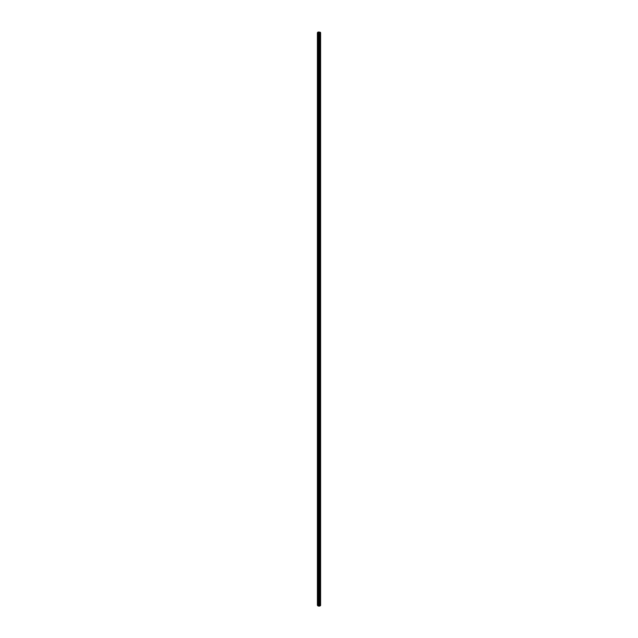 <?xml version="1.0" encoding="UTF-8"?>
<svg xmlns="http://www.w3.org/2000/svg" width="638" height="638" viewBox="0 0 638 638"><rect width="100%" height="100%" fill="white"/><g stroke="black" fill="none" stroke-linecap="round" stroke-linejoin="round"><path stroke-width="0.48" stroke-dasharray="3.19 2.39" d="M317.405 605.167L317.405 32.777L317.405 605.151L317.405 32.793L317.405 605.151L317.796 32.227L317.796 604.585L317.971 32.123L317.971 604.481L318.33 31.996L318.402 604.338L318.402 31.98L318.402 604.338L318.442 31.972L318.442 604.33L318.856 604.266L318.856 31.908L318.92 604.258L318.92 31.9L318.92 604.258L319.056 31.9L319.056 604.258L319.12 31.908L319.12 604.266L319.678 604.338L319.678 31.98L319.678 604.338L319.877 32.036L320.077 604.481L320.077 32.123L320.236 604.585L320.236 32.227L320.236 604.585A3.668 2.113 0 0 0 320.292 604.641A3.668 2.113 0 0 0 320.356 604.704A3.661 2.113 0 0 0 320.42 604.76A3.661 2.113 0 0 0 320.483 604.816L320.571 32.562L320.587 604.976A5.311 3.07 0 0 1 320.595 605.087L320.595 32.737L320.595 605.087A5.319 3.07 0 0 1 320.595 605.159A5.319 3.07 0 0 0 320.595 605.087A5.311 3.07 0 0 0 320.587 604.976L320.483 604.816A3.661 2.113 180 0 1 320.42 604.76A3.661 2.113 180 0 1 320.356 604.704A3.668 2.113 180 0 1 320.292 604.641A3.668 2.113 180 0 1 320.236 604.585L318.402 604.338L317.405 605.167L317.405 32.825M319.367 605.087L318.88 605.35L319.383 605.095M317.525 604.856L317.525 32.506L317.525 604.856M318.29 604.361L318.29 32.012L318.29 604.361M320.292 604.641L320.292 32.291L320.292 604.641M320.356 604.704L320.356 32.347L320.356 604.704M320.42 604.76L320.42 32.402L320.42 604.76M320.483 604.816L320.483 32.458L320.483 604.816"/><path stroke-width="0.96" d="M320.595 32.825A5.319 3.07 180 0 0 320.595 32.737A5.311 3.07 0 0 0 320.587 32.626L320.587 32.602A5.311 3.07 180 0 1 320.595 32.737A5.319 3.07 0 0 1 320.595 32.849A5.327 3.078 0 0 1 320.595 32.961A5.335 3.078 0 0 1 320.579 33.072L320.579 605.422A5.335 3.078 0 0 0 320.595 605.31L320.595 32.961A5.335 3.078 180 0 1 320.579 33.072L319.431 33.734A5.335 3.078 0 0 1 319.231 33.742A5.327 3.078 0 0 1 319.04 33.742A5.319 3.07 0 0 1 318.848 33.742A5.311 3.07 0 0 1 318.657 33.742L318.37 33.678A3.661 2.113 180 0 0 318.274 33.647A3.661 2.113 180 0 0 318.179 33.607A3.668 2.113 180 0 0 318.075 33.567A3.668 2.113 180 0 0 317.971 33.535L317.405 32.833L317.405 605.207L317.405 32.833L317.405 605.207L317.868 605.853L317.868 33.495L317.915 605.877L317.915 33.519L317.971 605.893L317.971 33.535A3.668 2.113 180 0 1 318.075 33.567L318.075 605.925L318.075 33.567A3.668 2.113 180 0 1 318.179 33.607L318.179 605.956L318.179 33.607A3.661 2.113 180 0 1 318.274 33.647L318.274 605.996L318.274 33.647A3.661 2.113 180 0 1 318.37 33.678L318.657 606.092A5.311 3.07 0 0 0 318.848 606.1L318.848 33.742L318.848 606.1A5.319 3.07 0 0 0 319.04 606.1L319.04 33.742L319.04 606.1A5.327 3.078 0 0 0 319.231 606.1L319.231 33.742L319.231 606.1A5.335 3.078 0 0 0 319.431 606.092L319.431 33.734L319.431 606.092L319.463 33.734L319.463 606.092L319.502 33.734L319.502 606.084L319.534 33.726L319.534 606.076L319.566 33.718L319.566 606.076L319.598 33.71L319.598 606.068L319.63 33.702L319.63 606.06L319.662 33.694L319.662 606.044L319.694 33.686L320.061 605.901L320.093 33.535L320.093 605.893L320.116 33.527L320.148 605.869L320.388 33.312L320.491 605.582L320.491 33.224L320.507 605.558L320.507 33.208L320.523 605.542L320.523 33.192L320.539 605.526L320.539 33.168L320.555 605.502L320.555 33.152L320.563 605.486L320.563 33.128L320.571 605.462L320.571 33.112L320.579 605.446L320.579 33.072L320.388 605.669L320.093 33.535L320.093 605.893L319.694 606.036L319.431 33.734A5.335 3.078 180 0 1 319.231 33.742A5.327 3.078 180 0 1 319.04 33.742A5.319 3.07 180 0 1 318.848 33.742A5.311 3.07 180 0 1 318.657 33.742L318.37 606.036A3.661 2.113 0 0 0 318.274 605.996A3.661 2.113 0 0 0 318.179 605.956A3.668 2.113 0 0 0 318.075 605.925A3.668 2.113 0 0 0 317.971 605.893L317.788 33.447L317.971 605.893A3.668 2.113 180 0 1 318.075 605.925A3.668 2.113 180 0 1 318.179 605.956A3.661 2.113 180 0 1 318.274 605.996A3.661 2.113 180 0 1 318.37 606.036L318.657 606.092A5.311 3.07 0 0 0 318.848 606.1A5.319 3.07 0 0 0 319.04 606.1A5.327 3.078 0 0 0 319.231 606.1A5.335 3.078 0 0 0 319.431 606.092L320.579 605.422A5.335 3.078 0 0 0 320.595 605.31A5.327 3.078 0 0 0 320.595 605.199A5.319 3.07 0 0 0 320.595 605.159A5.319 3.07 0 0 1 320.595 605.183A5.319 3.07 0 0 0 320.595 605.183L320.595 32.825A5.319 3.07 180 0 1 320.595 32.849A5.327 3.078 180 0 1 320.595 32.961L320.595 605.31A5.327 3.078 0 0 0 320.595 605.199M317.525 32.506L317.971 32.123L317.525 32.506M318.29 32.012L320.236 32.227L318.29 32.012"/></g></svg>
